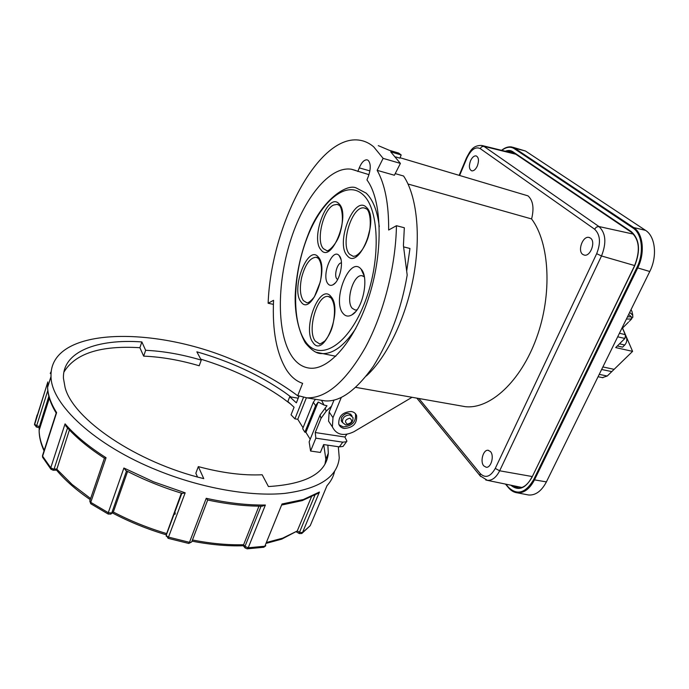 <?xml version="1.0" encoding="UTF-8"?>
<svg xmlns="http://www.w3.org/2000/svg" width="689" height="689" viewBox="0 0 689 689"><rect width="100%" height="100%" fill="white"/><g stroke="black" fill="none" stroke-linecap="round" stroke-linejoin="round"><path stroke-width="1.03" d="M290.982 396.993L284.531 392.274C259.305 374.842 230.083 361.363 196.856 351.821L201.257 360.114C181.939 354.396 163.405 351.132 145.655 350.313L141.865 341.942C97.304 338.643 62.286 351.674 63.457 378.382L65.085 387.494C73.094 419.231 136.448 462.474 203.763 478.631L198.32 466.617L195.84 473.231L197.519 477.003M200.74 359.141C231.668 368.598 258.866 381.508 282.344 397.854L291.094 404.409M346.851 434.328L344.905 437.024L346.92 441.158L346.446 441.744L342.76 442.166L339.367 446.868L343.062 446.429L346.55 441.666M315.45 399.276L313.34 402.247L315.605 405.683L318.206 402.031L323.985 405.046L326.991 405.761L320.075 415.011L321.022 418.352L326.155 411.264L331.521 406.174M313.34 402.247L302.678 428.67L304.874 432.21L315.605 405.683M299.31 533.562L301.704 533.51L302.488 532.614L319.429 492.032L317.896 493.427L302.221 500.61L282.344 504.899M298.837 396.623C280.113 382.421 258.108 370.165 232.822 359.856C152.605 325.682 49.255 326.956 51.02 376.521C50.995 404.322 94.875 445.413 157.703 470.458C201.963 488.355 250.434 496.7 284.6 493.41C319.093 488.949 337.317 477.115 339.255 457.918L338.316 446.713M334.587 471.293C333.476 476.53 330.961 481.31 327.017 485.642L310.239 525.664L302.032 533.277M37.128 414.985L34.528 424.131L36.663 425.742L36.25 426.973L39.187 427.748M42.994 457.909L42.615 456.196L56.627 412.625C50.908 403.547 47.894 395.116 47.601 387.313L47.705 383.084M69.417 429.953L56.55 470.122L53.036 470.234L54.078 469.08L67.531 427.921M90.957 503.866L90.759 502.341L106.054 457.711C88.786 446.765 75.127 435.482 65.067 423.847L66.635 426.922M106.054 457.711L104.409 458.159M168.047 538.307L185.169 492.833L153.604 481.818L123.899 468.012L126.027 470.639M185.169 492.833L182.18 493.393M247.067 548.84L248.221 547.781L265.377 505.028C247.368 505.278 227.654 503.039 206.235 498.302L207.673 500.007L191.878 541.485L191.18 542.277L189.475 542.329L188.683 543.44M245.232 548.099L244.974 546.403L248.221 547.781L264.852 546.222L263.741 547.264L247.136 548.84L244.905 547.695L243.234 545.688L258.969 506.157M265.377 505.028L262.32 506.174M319.429 492.032L303.349 499.534L282.034 503.978L282.361 504.882M296.408 531.908L299.233 533.519L299.5 532.252L302.488 532.614L310.239 525.664L327.017 485.642M323.727 444.586L325.845 459.201L328.308 453.267C326.405 473.076 306.45 484.178 268.434 486.555L262.173 474.764C243.251 475.66 221.961 472.947 198.32 466.617M328.308 453.267L327.869 445.189M201.257 360.114L199.207 365.773C179.915 360.089 161.39 356.876 143.656 356.135L145.655 350.313M141.865 341.942L139.893 347.704L143.656 356.135M281.767 539.117L297.26 530.978L311.368 497.019M166.256 536.318L166.299 535.077L166.945 536.257L168.641 537.144L189.475 542.329L206.235 498.302M166.325 534.5L181.379 493.143M127.586 471.44L113.332 512.013L111.127 513.882M89.932 500.567L90.759 502.341L108.268 512.694L108.294 514.115M123.899 468.012L108.268 512.694L111.756 512.986L110.576 514.166M56.627 412.625L56.171 413.15M42.597 455.36L42.615 456.196L50.753 467.805L51.15 469.502M48.859 396.287L39.221 427.171M47.946 384.29L48.342 384.987M299.052 396.097L296.365 402.841L289.724 396.786L287.847 401.532L294.074 407.225L291.051 414.821L294.909 418.834L297.769 419.282L303.048 427.757M320.075 415.011L309.146 441.838L310.584 451.045L315.855 438.17L342.76 442.166M344.905 437.024L315.235 432.537L321.022 418.352M315.235 432.537L315.855 438.17M304.874 432.21L305.916 432.365L318.206 402.031M305.916 432.365L310.205 439.246M339.367 446.868L323.632 444.569L320.385 452.44L310.584 451.045M298.216 398.199L289.724 396.786M325.845 459.201L324.967 464.128M63.87 372.172C75.153 353.483 100.491 345.327 139.893 347.704M297.769 419.282L306.381 397.794M294.909 418.834L303.479 397.389M368.968 174.653L351.399 169.244C329.48 165.748 303.393 198.906 290.147 241.761C276.789 284.617 276.857 333.683 291.817 356.213C296.709 363.456 302.729 367.444 309.878 368.167C329.437 370.26 355.584 340.082 369.511 294.97C383.54 249.935 381.801 199.81 366.961 179.924L368.408 176.22C370.88 168.926 370.846 163.681 368.296 160.485L367.487 159.977M602.41 377.615L607.233 376.03L632.597 351.373L622.555 328.067M632.597 351.373L615.69 347.583L624.897 338.463L625.56 335.293L624.604 334.466L619.428 333.261M627.498 316.837L631.305 316.768L628.661 314.468M626.422 319.041L631.572 319.007L631.305 316.768M343.122 313.521C345.542 316.389 348.479 316.837 351.941 314.847C362.948 309.197 369.347 277.056 361.07 269.098L361.002 269.011C349.633 255.318 331.633 300.878 343.122 313.521M357.005 309.852L355.188 310.033L352.234 308.302C345.344 301.093 353.491 273.834 362.035 275.729L364.352 276.84M339.203 255.662L339.195 255.653C332.348 247.136 320.996 276.306 328.085 283.92C329.471 285.539 331.151 285.797 333.132 284.703C340.013 281.353 344.354 260.571 339.203 255.662L340.986 259.486M337.644 279.51L336.904 278.916C333.683 275.66 337.429 262.492 341.46 262.922M362.87 271.966L362.896 273.094M339.048 424.786L343.165 426.879C351.95 426.241 356.075 421.987 355.524 414.115L355.248 413.486M351.295 411.505C353.939 412.005 355.713 413.391 356.618 415.665C357.16 423.546 353.035 427.8 344.233 428.446C341.486 427.955 339.668 426.508 338.781 424.123C338.394 416.268 342.571 412.056 351.295 411.505M351.993 415.872C348.737 412.065 345.241 412.651 341.511 417.62L341.313 420.936L342.579 422.684M383.118 158.358L400.404 163.405L394.392 175.247L377.15 170.338L383.118 158.358L373.653 146.791C369.562 143.364 365.179 141.211 360.493 140.349C318.749 132.297 271.01 225.096 268.133 303.255L273.404 304.357M400.404 163.405L390.689 151.83L401.187 154.947L398.707 153.087L389.371 150.314L378.278 145.637M268.133 303.255L273.567 300.309C272.172 330.195 276.478 353.388 286.478 369.89C290.947 376.754 296.33 381.241 302.626 383.351L297.769 395.564L306.76 397.829C326.19 398.518 345.749 381.689 365.446 347.351C383.609 313.607 395.787 266.161 396.451 225.708L404.331 227.758L403.418 245.508L407.19 275.075C401.463 308.646 390.189 339.057 373.352 366.298C355.877 390.741 339.686 402.255 324.786 400.843L319.817 400.008M400.068 157.738L527.989 195.857C533.045 200.387 534.259 208.087 531.607 218.947L408.034 184.023M347.334 424.191C344.259 421.582 345.094 419.584 349.831 418.206C352.897 420.824 352.07 422.822 347.334 424.191M349.831 415.011C344.689 415.346 342.244 417.827 342.485 422.452L345.68 424.975C350.847 424.605 353.285 422.107 352.983 417.474L349.831 415.011M470.492 160.856C472.12 157.359 473.989 155.697 476.099 155.886C478.743 157.247 479.165 160.589 477.356 165.911C475.729 169.391 473.868 171.036 471.784 170.855C469.131 169.494 468.701 166.161 470.492 160.856M590.421 238.067C596.002 241.494 590.516 256.764 584.324 255.119L582.765 254.43C577.279 250.882 582.748 235.784 588.957 237.421L590.421 238.067M490.473 451.588C494.469 455.713 491.111 468.038 486.219 467.263L483.781 465.893C479.845 461.673 483.213 449.495 488.105 450.279L490.473 451.588M521.005 487.7L519.713 487.02M513.374 153.225L514.209 153.147M512.771 147.248L525.466 151.012L645.524 230.35C655.368 236.336 657.564 256.256 649.77 271.5L546.403 481.895C541.58 491.033 535.68 495.408 528.721 495.012L526.861 494.659M601.635 369.485L611.78 371.612M602.884 366.944L614.132 369.33M617.327 345.964L622.58 347.144L624.734 345.017C626.749 342.657 627.291 340.047 626.37 337.197L625.621 335.474M625.483 335.138L622.468 328.153M629.66 312.444L632.571 314.985L632.838 317.224L631.52 318.542M629.255 321.332L631.572 319.007M632.571 314.985L632.02 311.523L631.021 309.662M632.838 317.224L632.64 314.055M395.219 173.619L403.582 176.014C416.776 195.607 421.194 235.156 413.503 276.745C405.795 318.327 386.77 357.393 366.341 375.97M401.187 154.947L399.904 158.151L395.796 156.946M357.841 171.518L359.262 167.875C361.561 162.415 364.137 159.727 366.97 159.831M396.451 225.708L388.648 230.023C388.854 204.306 385.022 184.411 377.15 170.338M334.053 399.999L329.144 411.962L328.575 421.168L331.702 425.88M412.056 397.295L353.819 431.779C343.604 436.55 336.465 434.923 332.374 426.887L332.976 417.646L341.322 397.372M531.607 218.947C549.719 243.062 552.466 294.324 536.507 338.006C520.66 381.775 489.845 409.499 465.256 406.665L460.243 405.778M403.642 246.895L409.964 248.479L406.76 270.622M174.567 512.866L175.557 513.133M50.254 373.421L51.167 371.586M47.834 381.921L34.493 424.975M65.067 423.847L50.753 467.805L53.423 469.054L56.619 469.002L72.095 484.462L90.629 498.526M191.723 541.907L188.752 543.449L168.073 538.316L166.299 535.077L181.844 493.29L166.299 535.077L166.376 533.501C147.679 527.912 129.997 520.755 113.332 512.013L111.756 512.986L126.526 470.897M261.062 506.174L244.974 546.403L243.561 544.723C227.792 545.154 210.756 543.569 192.455 539.969M282.034 503.978L264.852 546.222L265.782 545.619M267.125 542.312L282.671 538.161L297.26 530.978L299.5 532.252L314.933 495.193M47.817 390.517L36.663 425.742L39.282 426.439L39.127 430.341C39.213 436.611 40.909 443.26 44.225 450.296M321.53 400.292L323.985 405.046M325.156 407.948L326.155 411.264M599.232 374.368L607.233 376.03M379.286 226.69C377.348 210.894 372.964 199.707 366.135 193.118L356.127 187.908C346.67 183.343 320.945 200.37 308.078 234.837C300.387 254.637 296.098 274.928 295.202 295.693C294.814 308.827 296.795 327.826 305.365 342.915C311.462 350.279 316.862 353.827 321.556 353.569C332.744 354.335 344.156 345.981 355.782 328.489M305.416 341.563C291.568 321.944 292.713 275.471 306.881 238.472C320.833 201.3 346.567 179.123 363.129 194.806C379.958 209.818 380.896 263.646 363.723 305.175C346.782 346.929 318.99 361.751 305.416 341.563M316.458 352.303L335.776 356.265M329.531 296.761L328.3 296.494L331.073 297.949C334.897 303.384 335.509 312.246 332.908 324.536C331.598 330.436 328.937 335.887 324.924 340.917C320.945 343.647 319.136 344.612 319.515 343.82L315.321 341.141C306.683 330.772 317.233 294.169 328.3 296.494L330.022 297.028M331.09 296.709C320.006 281.844 301.773 328.696 312.978 342.485C323.511 359.322 343.286 310.171 331.09 296.709M317.241 257.505L316.113 257.238L318.344 258.341C321.711 262.793 322.374 270.613 320.325 281.81L314.408 296.813C310.92 301.102 308.396 303.091 306.855 302.79L303.289 300.542C300.051 295.443 299.517 287.701 301.687 277.314C305.193 264.412 309.998 257.72 316.113 257.238L317.646 257.746M318.335 257.083C307.931 243.639 290.474 289.44 301.024 301.834C310.92 317.129 329.79 269.106 318.335 257.083M349.711 254.362C339.755 244.914 352.182 205.012 364.309 207.992L366.505 208.922C370.406 210.972 372.275 227.232 367.108 240.228C364.188 247.962 360.364 253.199 355.645 255.955L353.276 256.36L349.711 254.362M366.445 207.372C354.189 194.281 334.966 243.682 347.316 255.722C358.978 270.915 379.897 218.913 366.445 207.372M333.545 205.055L337.11 204.366L339.031 205.193C341.606 206.089 344.233 218.973 340.599 230.91C338.299 242.812 328.059 252.51 326.612 250.538L323.391 248.677C315.76 241.09 323.089 209.516 333.545 205.055M338.979 203.755C327.912 191.327 309.912 238.601 321.091 249.969C331.616 264.318 351.123 214.667 338.979 203.755M459.675 175.299L466.858 158.186C470.983 149.616 475.419 146.404 480.164 148.557L481.749 146.723L483.893 146.352L481.697 145.431C472.525 145.276 470.26 151.029 466.513 157.815L466.556 157.721M633.527 234.139L598.939 226.535L596.485 227.043L594.581 229.179C600.274 234.587 600.972 242.761 596.674 253.69L495.262 468.425C490.456 476.883 485.435 478.579 480.199 473.532L418.903 398.5M485.711 479.966L487.381 480.354C492.179 480.629 496.269 477.443 499.654 470.794L601.506 255.963C606.673 242.812 605.82 233.003 598.939 226.535L483.893 146.352L515.811 154.233M532.175 476.53L499.654 470.794L495.262 468.425M634.647 265.558L601.506 255.963L596.674 253.69M480.638 476.469L480.035 475.677L480.199 473.532M505.321 151.244C508.103 150.116 510.592 150.262 512.78 151.692L631.21 231.573L631.382 232.262M634.664 265.902L531.917 477.391C525.388 488.69 518.343 491.291 510.79 485.185M631.21 231.573C639.616 239.195 640.744 250.684 634.595 266.04M645.524 230.35L633.647 227.551L632.933 227.99C642.277 233.743 644.301 252.932 636.851 267.659L649.77 271.5M525.466 151.012L514.743 148.221L633.647 227.551C643.199 233.416 645.266 253.009 637.661 268.038L534.483 479.871L533.751 479.475C525.716 493.048 517.301 495.675 508.525 487.347L505.864 484.169M512.78 151.692L631.236 232.167M501.575 150.323C505.028 147.541 508.422 146.43 511.729 146.981L514.743 148.221L514.132 148.583L632.933 227.99M506.553 151.546L510.954 151.373L512.84 152.217L631.253 232.184C639.418 239.479 640.494 250.727 634.474 265.92L532.046 477.132M501.764 150.366C506.329 146.921 510.454 146.326 514.132 148.583M636.851 267.659L533.751 479.475M546.403 481.895L534.483 479.871C529.772 488.88 524.045 493.195 517.284 492.824C514.046 492.437 511.204 490.792 508.74 487.89L508.525 487.347M531.917 477.391L531.839 477.219C528.058 484.367 523.606 487.967 518.49 488.001L512.246 485.487M617.688 336.809L624.897 338.463M625.664 337.033L626.37 337.197M619.48 343.828L624.734 345.017M369.881 229.273L367.168 240.073M359.262 167.875L369.898 170.898M329.144 411.962L332.976 417.646M480.164 148.557L594.581 229.179M466.858 158.186L466.513 157.815L459.227 175.17M56.179 413.03C50.633 403.909 47.782 395.34 47.601 387.313L51.02 376.521M47.782 382.162L34.528 424.131L36.259 426.973M110.808 514.072L108.164 514.037L90.741 503.719L89.777 501.015L104.435 458.176C88.407 447.841 75.54 437.119 65.834 426.017M281.637 539.168L266.755 543.208M263.741 547.264L265.592 545.964M192.007 541.149C210.343 544.723 227.422 546.265 243.234 545.757M112.548 513.004C129.42 521.918 147.343 529.186 166.316 534.819M56.429 469.976C65.033 480.267 76.307 490.155 90.25 499.646M53.07 470.234L50.762 468.994L42.554 457.16L42.468 455.748L56.257 412.892M44.044 450.873C40.763 443.682 39.127 436.835 39.127 430.341L49.367 398.147M329.773 482.231L326.922 485.866M182.387 493.453C162.415 487.39 143.501 479.716 125.656 470.441M262.449 506.174C245.603 506.269 227.327 504.21 207.596 499.99M175.118 514.321L174.119 514.054M598.069 376.728L602.935 377.727M364.145 275.841L361.07 269.098M355.498 311.755L351.941 314.847M356.618 415.665L355.524 414.115M342.485 422.452L341.21 420.583M521.823 487.459L487.381 480.354L480.087 475.789L416.854 398.139M355.438 170.381L351.399 169.244M512.108 151.804L512.849 152.235M528.721 495.012L517.284 492.824C513.925 492.402 510.997 490.697 508.508 487.726L505.459 484.083M621.426 329.196L628.454 322.159M364.309 207.992L365.635 208.345M337.11 204.366L338.29 204.676M362.784 275.901L362.035 275.729M335.164 283.024L333.132 284.703M306.76 397.829L324.786 400.843M332.374 426.887L328.575 421.168M465.256 406.665L355.765 387.373M351.881 415.906L350.58 414.055M482.395 145.603L514.855 153.587M589.551 237.593L588.957 237.421M488.544 450.348L488.105 450.279"/></g></svg>
